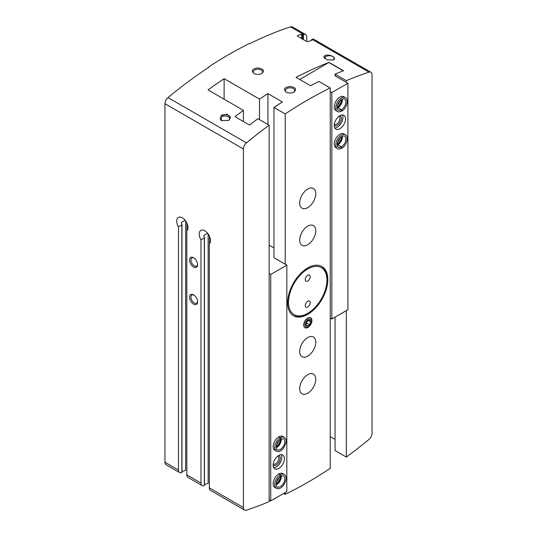 <?xml version="1.0" encoding="UTF-8"?>
<svg xmlns="http://www.w3.org/2000/svg" width="537" height="537" viewBox="0 0 537 537"><rect width="100%" height="100%" fill="white"/><g stroke="black" fill="none" stroke-linecap="round" stroke-linejoin="round"><path stroke-width="0.81" d="M244.55 510.049A5.457 3.148 120 0 0 246.463 510.15A409.241 236.28 120 0 0 269.144 501.645L269.144 125.202A409.241 236.28 120 0 0 246.463 142.889A5.457 3.148 120 0 0 243.422 148.997L243.422 507.552A5.457 3.148 120 0 0 244.55 510.049L210.47 490.375A5.457 3.148 -60 0 1 209.336 487.871L209.336 243.811A7.954 4.591 -120 0 0 208.524 234.535A7.954 4.591 -120 0 0 200.858 230.42A7.954 4.591 -120 0 0 200.979 239.811L200.979 483.045A5.457 3.148 120 0 0 202.107 485.549A5.457 3.148 120 0 0 204.02 485.649A409.241 236.28 120 0 0 204.355 485.535L204.355 237.864L200.979 239.811M204.355 237.112L204.355 237.864L204.355 237.112A7.954 4.591 60 0 1 203.953 236.307L203.953 235.347L203.953 236.307L203.953 235.347L207.597 233.246M204.49 484.542A409.241 236.28 120 0 0 208.134 483.3L208.134 233.951M185.09 220.251L181.446 222.352L181.446 223.311A7.954 4.591 60 0 0 181.848 224.117L181.848 224.869L181.848 224.117M181.983 471.546A409.241 236.28 120 0 0 185.627 470.305L185.627 220.955M202.107 485.549L187.963 477.38A5.457 3.148 -60 0 1 186.829 474.883L186.829 230.816A7.954 4.591 -120 0 0 186.017 221.539A7.954 4.591 -120 0 0 178.351 217.425A7.954 4.591 -120 0 0 178.472 226.822L178.472 470.056A5.457 3.148 120 0 0 179.6 472.553A5.457 3.148 120 0 0 181.513 472.654A409.241 236.28 120 0 0 181.848 472.54L181.848 224.869L178.472 226.822M346.311 310.641L346.311 457.094A409.241 236.28 120 0 0 368.993 439.407A5.457 3.148 120 0 0 372.034 433.299L372.034 74.744A5.457 3.148 120 0 0 370.906 72.247A5.457 3.148 120 0 0 368.993 72.146A409.241 236.28 120 0 0 346.311 80.651L335.054 74.153A409.241 236.28 -60 0 1 343.499 70.736L329.027 62.386A409.241 236.28 120 0 0 296.068 77.362L310.54 85.719A409.241 236.28 -60 0 1 318.978 81.463L330.235 87.961A409.241 236.28 120 0 0 285.221 113.945L273.964 107.454A409.241 236.28 -60 0 1 282.408 101.963L267.936 93.606A409.241 236.28 120 0 0 259.499 99.097L224.13 78.677A409.241 236.28 120 0 0 208.054 89.927L243.422 110.354A409.241 236.28 120 0 0 234.978 116.683L249.45 125.034A409.241 236.28 -60 0 1 257.888 118.704L269.144 125.202M346.311 457.094L335.054 450.597L335.054 317.139M335.054 439.394L330.235 436.608M285.221 492.563L285.221 494.335A409.241 236.28 120 0 0 330.235 468.345L330.235 87.961M285.221 494.335L283.684 493.449M303.385 39.584L303.385 34.569A409.241 236.28 -60 0 1 303.72 34.462A5.457 3.148 -60 0 1 305.634 34.563L292.45 26.951A5.457 3.148 120 0 0 290.537 26.85A409.241 236.28 120 0 0 249.369 43.853L249.047 43.665A409.241 236.28 120 0 0 208.853 66.87L209.175 67.058A409.241 236.28 120 0 0 168.007 97.593A5.457 3.148 120 0 0 164.966 103.701L164.966 462.256A5.457 3.148 120 0 0 166.094 464.753L179.6 472.553M193.582 267.017A5.685 3.282 -120 0 0 197.603 264.694A5.685 3.282 -120 0 0 193.582 257.733A5.685 3.282 -120 0 0 189.561 260.056A5.685 3.282 -120 0 0 193.582 267.017M193.582 304.143A5.685 3.282 -120 0 0 197.603 301.821A5.685 3.282 -120 0 0 193.582 294.86A5.685 3.282 -120 0 0 189.561 297.183A5.685 3.282 -120 0 0 193.582 304.143M290.04 86.477C284.469 87.296 283.133 89.162 286.053 92.069C288.718 93.324 291.39 93.324 294.061 92.049C296.934 89.216 295.592 87.356 290.04 86.477M220.915 115.643L221.553 120.65L228.95 120.281L230.615 117.375L227.084 114.173L220.915 115.643A5.685 3.282 0 0 1 226.896 114.884A5.685 3.282 0 0 1 230.595 117.697M333.45 59.949C337.323 58.09 330.289 54.029 325.409 55.311L323.744 57.05L327.281 59.909L333.45 59.949M257.888 67.91C252.316 68.736 250.98 70.595 253.9 73.502C256.565 74.764 259.237 74.757 261.908 73.488C264.781 70.649 263.439 68.79 257.888 67.91M370.906 72.247L313.991 39.389A5.457 3.148 120 0 0 312.078 39.288A409.241 236.28 120 0 0 311.749 39.396L311.749 39.396M301.7 38.61L301.7 34.18A409.241 236.28 -60 0 0 297.518 35.603L297.518 36.201L297.518 35.603L297.518 36.201L306.681 41.49L307.97 41.638A409.241 236.28 120 0 1 312.145 40.215L311.749 39.691L311.749 40.349M301.7 34.18L303.385 34.569M267.936 93.606L267.936 124.503M259.499 99.097L259.499 119.63M243.422 110.354L243.422 121.557M304.982 327.677A5.685 3.282 -60 0 1 303.707 325.026A5.685 3.282 -60 0 1 307.728 318.065A5.685 3.282 -60 0 1 310.661 317.837M285.221 113.945L285.221 264.231M307.728 393.245A11.371 6.565 -60 0 1 302.042 393.809A11.371 6.565 -60 0 1 302.042 380.686A11.371 6.565 -60 0 1 313.413 374.121A11.371 6.565 -60 0 1 315.152 383.23A11.371 6.565 -60 0 1 307.728 393.245M307.728 207.611A11.371 6.565 -60 0 1 302.042 208.175A11.371 6.565 -60 0 1 302.042 195.045A11.371 6.565 -60 0 1 313.413 188.487A11.371 6.565 -60 0 1 315.152 197.596A11.371 6.565 -60 0 1 307.728 207.611M307.728 244.738A11.371 6.565 -60 0 1 302.042 245.302A11.371 6.565 -60 0 1 302.042 232.172A11.371 6.565 -60 0 1 313.413 225.614A11.371 6.565 -60 0 1 315.152 234.723A11.371 6.565 -60 0 1 307.728 244.738M307.728 356.118A11.371 6.565 -60 0 1 302.042 356.682A11.371 6.565 -60 0 1 302.042 343.559A11.371 6.565 -60 0 1 313.413 336.994A11.371 6.565 -60 0 1 315.152 346.103A11.371 6.565 -60 0 1 307.728 356.118M307.728 267.943A28.421 16.405 120 0 0 289.161 292.987A28.421 16.405 120 0 0 293.517 315.763A28.421 16.405 120 0 0 307.728 314.353A28.421 16.405 120 0 0 326.295 289.309A28.421 16.405 120 0 0 321.938 266.533A28.421 16.405 120 0 0 307.728 267.943M305.634 34.563A5.457 3.148 -60 0 1 306.761 37.06L306.761 41.53M346.311 80.651L346.311 82.309M208.853 66.87L208.853 67.266M329.027 62.386L299.747 79.489M335.054 74.153L335.054 75.811L347.916 83.235L347.916 309.715L331.839 318.991L330.235 318.065M273.964 107.454L273.964 257.733L286.825 265.157L270.749 274.441L269.144 273.514M333.242 60.023A4.699 2.712 0 0 0 334.128 58.439A4.699 2.712 0 0 0 329.429 55.72A4.699 2.712 0 0 0 324.731 58.439A4.699 2.712 0 0 0 324.751 58.687M325.409 55.311A5.685 3.282 0 0 0 323.777 57.305M228.547 120.503A4.699 2.712 0 0 0 229.635 118.764A4.699 2.712 0 0 0 224.936 116.052A4.699 2.712 0 0 0 220.23 118.764A4.699 2.712 0 0 0 221.58 120.671M254.263 73.697A4.699 2.712 180 0 1 253.189 71.971A4.699 2.712 180 0 1 257.888 69.26A4.699 2.712 180 0 1 261.21 70.052A4.699 2.712 180 0 1 262.586 71.971A4.699 2.712 180 0 1 261.532 73.69M286.416 92.257A4.699 2.712 180 0 1 285.342 90.538A4.699 2.712 180 0 1 290.04 87.82A4.699 2.712 180 0 1 293.363 88.618A4.699 2.712 180 0 1 294.739 90.538A4.699 2.712 180 0 1 293.685 92.25M193.951 295.088A4.699 2.712 -120 0 0 191.931 295.028A4.699 2.712 -120 0 0 191.212 298.794A4.699 2.712 -120 0 0 194.28 302.935A4.699 2.712 -120 0 0 196.629 303.17A4.699 2.712 -120 0 0 197.589 301.391M193.951 257.961A4.699 2.712 -120 0 0 191.931 257.901A4.699 2.712 -120 0 0 191.212 261.667A4.699 2.712 -120 0 0 194.28 265.808A4.699 2.712 -120 0 0 196.629 266.043A4.699 2.712 -120 0 0 197.589 264.264M306.842 313.843L307.728 313.333A27.172 15.687 -60 0 1 288.517 302.237A27.172 15.687 -60 0 1 307.728 268.963A27.172 15.687 -60 0 1 326.939 280.059A27.172 15.687 -60 0 1 307.728 313.333L306.842 313.843A28.421 16.405 -60 0 1 293.081 315.494M321.488 266.292A28.421 16.405 -60 0 1 326.939 279.032L326.939 280.059M307.728 281.032A3.524 2.034 -60 0 1 305.962 281.207A3.524 2.034 -60 0 1 305.962 277.132A3.524 2.034 -60 0 1 309.487 275.098A3.524 2.034 -60 0 1 310.03 277.924A3.524 2.034 -60 0 1 307.728 281.032M307.728 307.016A3.524 2.034 -60 0 1 305.962 307.191A3.524 2.034 -60 0 1 305.962 303.123A3.524 2.034 -60 0 1 309.487 301.089A3.524 2.034 -60 0 1 310.03 303.915A3.524 2.034 -60 0 1 307.728 307.016M224.13 78.677L224.13 99.211M343.291 70.817L329.027 62.581M330.235 91.585L331.839 92.518L331.839 318.991M345.506 118.972A7.954 4.591 120 0 0 343.861 115.327A7.954 4.591 120 0 0 335.9 119.919A7.954 4.591 120 0 0 335.9 129.108A7.954 4.591 120 0 0 342.035 126.98A7.954 4.591 120 0 0 345.506 118.972M337.431 148.554A7.954 4.591 120 0 1 337.431 139.365A7.954 4.591 120 0 1 345.385 134.774L343.861 133.888A7.954 4.591 120 0 0 335.9 138.486A7.954 4.591 120 0 0 335.9 147.675L337.431 148.554C338.142 149.252 339.585 149.145 341.76 148.225M337.431 111.428A7.954 4.591 120 0 1 337.431 102.238A7.954 4.591 120 0 1 345.385 97.647L343.861 96.761A7.954 4.591 120 0 0 335.9 101.359A7.954 4.591 120 0 0 335.9 110.548L337.431 111.428C338.142 112.126 339.585 112.018 341.76 111.099M331.839 92.518L347.916 83.235M337.612 104.849A4.699 2.712 120 0 0 339.78 101.09M337.162 106.89A5.685 3.282 120 0 0 341.324 99.848A5.685 3.282 120 0 0 341.324 99.687M337.612 141.976A4.699 2.712 120 0 0 339.78 138.217M337.162 144.017A5.685 3.282 120 0 0 341.324 136.975A5.685 3.282 120 0 0 341.324 136.814M334.323 124.43A4.699 2.712 120 0 0 337.921 123.101A4.699 2.712 120 0 0 339.934 118.415A4.699 2.712 120 0 0 339.015 116.294M334.256 125.51A5.685 3.282 120 0 0 338.699 124.282A5.685 3.282 120 0 0 341.324 118.415A5.685 3.282 120 0 0 339.921 115.697M334.826 127.994A7.954 4.591 120 0 0 342.935 117.482A7.954 4.591 120 0 0 342.358 114.952M337.498 107.655L341.425 109.723C342.156 110.568 342.17 110.991 341.465 110.998M337.169 108.031A6.363 3.678 120 0 0 337.854 107.702L337.458 107.675M337.854 107.702L341.391 109.743C342.096 110.602 342.089 111.038 341.351 111.065M337.498 144.782L341.425 146.849C342.156 147.695 342.17 148.118 341.465 148.131M337.169 145.158A6.363 3.678 120 0 0 337.854 144.829L337.458 144.809M337.854 144.829L341.391 146.87C342.096 147.729 342.089 148.172 341.351 148.192M269.144 245.201L273.964 247.987M270.749 274.441L270.749 500.914L286.825 491.637L286.825 265.157M273.165 465.183A7.954 4.591 120 0 0 274.81 468.828A7.954 4.591 120 0 0 282.771 464.23A7.954 4.591 120 0 0 282.771 455.04A7.954 4.591 120 0 0 276.636 457.175A7.954 4.591 120 0 0 273.165 465.183M284.295 437.36L282.771 436.48A7.954 4.591 120 0 0 276.636 438.608A7.954 4.591 120 0 0 273.165 446.616A7.954 4.591 120 0 0 274.81 450.261L276.34 451.14C278.112 452.154 280.287 451.456 282.865 449.046C286.758 443.3 287.228 439.407 284.295 437.36A7.954 4.591 120 0 0 280.374 437.722C281.079 438.581 281.066 439.018 280.334 439.044M284.295 474.486L282.771 473.607A7.954 4.591 120 0 0 276.636 475.735A7.954 4.591 120 0 0 273.165 483.743A7.954 4.591 120 0 0 274.81 487.388L276.34 488.267C278.112 489.288 280.287 488.583 282.865 486.173C286.758 480.427 287.228 476.534 284.295 474.486A7.954 4.591 120 0 0 280.374 474.849C281.079 475.708 281.066 476.144 280.334 476.171M270.749 500.914L269.144 499.987M276.521 481.689A4.699 2.712 120 0 0 278.69 477.937M276.072 483.73A5.685 3.282 120 0 0 280.233 476.527M276.521 444.562A4.699 2.712 120 0 0 278.69 440.81M276.072 446.603A5.685 3.282 120 0 0 280.233 439.4M273.226 464.149A4.699 2.712 120 0 0 277.871 461.404A4.699 2.712 120 0 0 277.924 456.014M273.165 465.23A5.685 3.282 120 0 0 279.059 462.089A5.685 3.282 120 0 0 278.831 455.416M273.736 467.714A7.954 4.591 120 0 0 280.193 462.746A7.954 4.591 120 0 0 281.267 454.671M278.737 474.03L280.26 474.916A7.954 4.591 120 0 0 275.105 481.931A7.954 4.591 120 0 0 276.34 488.267M278.844 473.97L280.374 474.849M280.301 476.191C281.005 476.185 280.992 475.755 280.26 474.916M278.737 436.903L280.26 437.789A7.954 4.591 120 0 0 275.105 444.804A7.954 4.591 120 0 0 276.34 451.14M278.844 436.843L280.374 437.722M280.301 439.065C281.005 439.051 280.992 438.628 280.26 437.789M309.527 324.731A3.282 1.893 120 0 0 310.688 321.737A3.282 1.893 120 0 0 309.527 320.086A3.282 1.893 120 0 0 307.211 321.428A3.282 1.893 120 0 0 306.05 324.415A3.282 1.893 120 0 0 307.211 326.066A3.282 1.893 120 0 0 309.527 324.731L310.688 321.737L309.527 320.086L307.211 321.428L306.05 324.415L307.211 326.066L309.527 324.731L306.426 322.932M307.916 327.456A5.685 3.282 120 0 0 311.628 322.448A5.685 3.282 120 0 0 310.755 317.891A5.685 3.282 120 0 0 305.07 321.173A5.685 3.282 120 0 0 305.07 327.738A5.685 3.282 120 0 0 307.916 327.456M308.372 326.805A4.571 2.638 120 0 0 311.165 319.596A4.571 2.638 120 0 0 305.573 322.824A4.571 2.638 120 0 0 308.372 326.805M308.513 320.482L310.688 321.737M209.417 236.186L209.417 243.731M186.91 223.191L186.91 230.735M243.422 507.552L209.336 487.871M243.422 148.997L164.966 103.701M178.472 470.056L164.966 462.256M200.979 483.045L186.829 474.883M368.993 72.146L312.078 39.288M303.72 34.462L290.537 26.85M246.463 142.889L168.007 97.593M302.74 39.214L302.74 34.489M302.344 38.986L302.344 34.261M337.887 107.682A6.363 3.678 120 0 0 342.317 99.117M341.425 109.723A6.363 3.678 120 0 0 345.566 104.111A6.363 3.678 120 0 0 344.593 99.023C344.365 98.378 343.123 98.721 340.854 100.043C336.269 104.366 336.612 109.387 338.223 110.051A6.363 3.678 120 0 0 341.391 109.743M337.887 144.809A6.363 3.678 120 0 0 342.317 136.244M341.425 146.849A6.363 3.678 120 0 0 345.566 141.244A6.363 3.678 120 0 0 344.593 136.15C344.365 135.505 343.123 135.848 340.854 137.17C336.269 141.5 336.612 146.514 338.223 147.178A6.363 3.678 120 0 0 341.391 146.87M276.078 484.877A6.363 3.678 120 0 0 281.227 475.957M280.69 476.232C274.655 480.185 275.998 488.308 277.132 486.891A6.363 3.678 120 0 0 283.502 483.219A6.363 3.678 120 0 0 283.502 475.863L280.737 476.205M276.078 447.751A6.363 3.678 120 0 0 281.227 438.83M280.69 439.105C274.655 443.059 275.998 451.181 277.132 449.764A6.363 3.678 120 0 0 283.502 446.086A6.363 3.678 120 0 0 283.502 438.736L280.737 439.078M204.49 237.569L204.49 485.408M181.983 224.58L181.983 472.412M311.614 40.389L311.614 39.53M337.498 107.642L340.78 104.131L342.129 99.204M345.385 97.647C348.983 98.868 346.983 108.434 341.854 111.045M337.498 144.768L340.78 141.258L342.129 136.331M345.385 134.774C348.983 135.995 346.983 145.561 341.854 148.172M276.058 484.669L277.334 483.83L280.495 479.252L281.039 476.051M276.058 447.543L277.334 446.703L280.495 442.126L281.039 438.924"/></g></svg>
